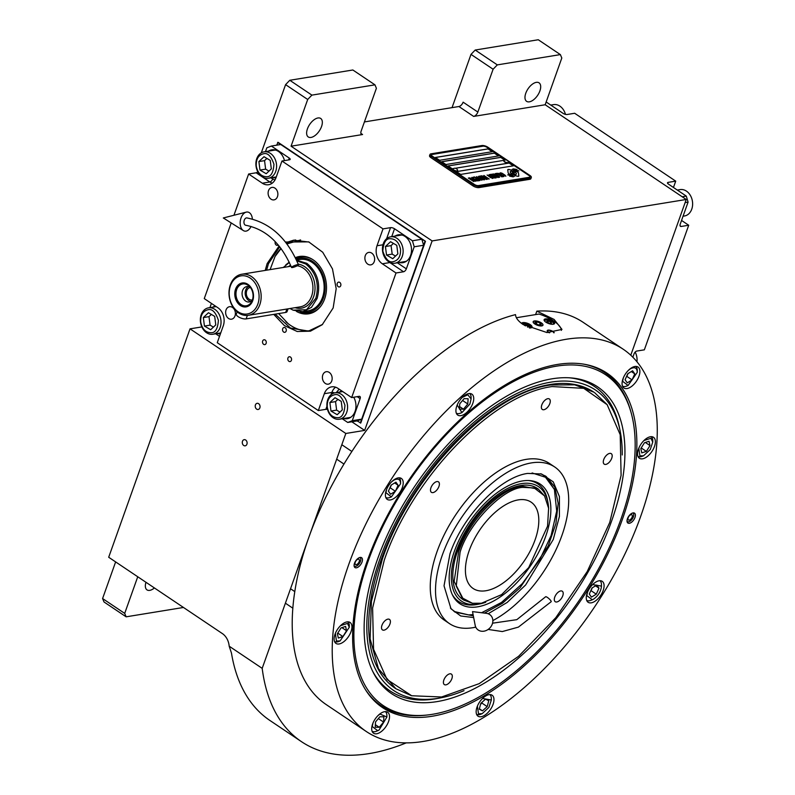 <?xml version="1.0" encoding="UTF-8"?>
<svg xmlns="http://www.w3.org/2000/svg" width="795" height="795" viewBox="0 0 795 795"><rect width="100%" height="100%" fill="white"/><g stroke="black" fill="none" stroke-linecap="round" stroke-linejoin="round"><path stroke-width="1.19" d="M452.037 107.643L470.998 54.388L475.201 50.035L497.312 64.882L560.366 54.597L561.807 58.025L545.171 104.751L473.641 116.418A4.462 2.325 -56.1 0 0 477.855 112.065L463.117 102.167A4.462 2.325 123.9 0 1 458.904 106.52L364.408 121.933M261.287 152.859L285.584 84.638L289.797 80.275L311.898 95.122L374.962 84.836L376.393 88.275L361.149 131.095A4.462 2.325 -56.1 0 0 361.486 134.335A4.462 2.325 -56.1 0 0 362.58 134.534L291.059 146.201L432.122 240.925L364.647 430.403L345.825 433.474L262.191 668.356A274.871 143.249 123.9 0 0 301.504 741.685A274.871 143.249 123.9 0 0 406.136 742.918M545.171 104.751L686.234 199.475L432.122 240.925M477.855 112.065L493.099 69.235L470.998 54.388M289.797 80.275L352.851 69.99L374.962 84.836M307.427 128.86A11.14 5.803 123.9 0 0 308.271 136.959A11.14 5.803 123.9 0 0 321.538 126.554A11.14 5.803 123.9 0 0 320.693 118.455A11.14 5.803 123.9 0 0 307.427 128.86M311.898 95.122L307.695 99.474L291.059 146.201M285.584 84.638L307.695 99.474M351.837 421.797L364.647 430.403M630.773 355.216L686.234 199.475M525.773 93.244A11.14 5.803 123.9 0 0 526.618 101.343A11.14 5.803 123.9 0 0 539.894 90.938A11.14 5.803 123.9 0 0 539.05 82.839A11.14 5.803 123.9 0 0 525.773 93.244M497.312 64.882L493.099 69.235M475.201 50.035L538.265 39.75L560.366 54.597M201.831 326.924L190.025 328.842L108.696 557.255L222.391 633.605A14.857 11.398 80.7 0 1 229.189 646.206L262.191 668.356M190.025 328.842L345.825 433.474M246.907 444.226A3.12 2.395 -99.3 0 0 246.569 440.996A3.12 2.395 -99.3 0 0 244.194 439.665A3.12 2.395 -99.3 0 0 242.485 441.255A3.12 2.395 -99.3 0 0 242.823 444.494A3.12 2.395 -99.3 0 0 245.198 445.826A3.12 2.395 -99.3 0 0 246.907 444.226M259.846 407.895A3.12 2.395 -99.3 0 0 259.508 404.655A3.12 2.395 -99.3 0 0 257.133 403.323A3.12 2.395 -99.3 0 0 255.424 404.923A3.12 2.395 -99.3 0 0 255.761 408.153A3.12 2.395 -99.3 0 0 258.137 409.485A3.12 2.395 -99.3 0 0 259.846 407.895M229.189 646.206L231.474 653.132A274.871 143.249 123.9 0 0 269.922 720.479L301.504 741.685M124.696 613.392L126.137 616.821L104.026 601.984L102.585 598.546L124.696 613.392L137.744 576.753M102.585 598.546L115.633 561.916M145.972 582.288A11.14 5.803 123.9 0 0 146.995 589.88A11.14 5.803 123.9 0 0 154.409 587.952M183.476 607.469L126.137 616.821M508.74 173.608A1.858 0.696 19.6 0 0 510.012 174.175L510.241 174.234A8.616 3.23 19.6 0 0 511.751 173.509A3.26 1.222 19.6 0 1 511.235 173.201A3.26 1.222 19.6 0 1 510.231 171.77A3.26 1.222 19.6 0 1 511.503 171.273A12.939 4.849 19.6 0 1 511.274 170.08L509.416 169.564A1.858 0.696 19.6 0 0 507.767 169.703A1.858 0.696 19.6 0 0 507.757 169.832L508.154 172.922A1.858 0.696 19.6 0 0 508.74 173.608M511.702 173.568A3.26 1.222 -160.4 0 1 511.215 173.27A3.26 1.222 -160.4 0 1 510.211 171.839A3.26 1.222 -160.4 0 1 510.221 171.799M531.328 177.434A4.462 1.669 -160.4 0 0 529.947 175.486L487.842 147.204A4.462 1.669 -160.4 0 0 481.859 145.545L431.039 153.833A4.462 1.669 -160.4 0 0 429.996 154.459A4.462 1.669 -160.4 0 0 431.377 156.416L430.93 157.648L473.045 185.931A4.462 1.669 -160.4 0 0 479.027 187.59L529.848 179.292A4.462 1.669 -160.4 0 0 530.891 178.666L531.328 177.434A4.462 1.669 -160.4 0 1 530.285 178.06L529.848 179.292M430.93 157.648A4.462 1.669 -160.4 0 1 429.558 155.691L429.996 154.459M505.779 159.954L486.928 147.294A2.971 1.113 19.6 0 0 482.933 146.191L432.112 154.478A2.971 1.113 19.6 0 0 431.417 154.896A2.971 1.113 19.6 0 0 432.341 156.198L474.446 184.48A2.971 1.113 19.6 0 0 478.431 185.583L478.411 185.642A2.971 1.113 -160.4 0 1 474.426 184.539L432.311 156.267A2.971 1.113 -160.4 0 1 431.397 154.955A2.971 1.113 -160.4 0 1 431.407 154.926M529.937 176.907A2.971 1.113 -160.4 0 1 529.927 176.937L529.947 176.878A2.971 1.113 19.6 0 1 529.251 177.295L478.431 185.583M529.947 176.878A2.971 1.113 19.6 0 0 529.033 175.576L508.323 161.663M492.304 151.686L488.09 148.864L435.382 157.46L439.595 160.282L492.304 151.686M498.614 155.929L494.401 153.107L441.702 161.703L445.906 164.525L498.614 155.929M504.825 160.103L500.721 157.34L448.012 165.946L452.226 168.769L453.657 168.54M455.287 168.272L504.477 160.242M513.351 165.827L509.138 163.005L456.439 171.601L460.653 174.423L513.351 165.827M512.477 173.459A7.662 2.872 -160.4 0 1 512.457 173.489L512.487 173.419A7.662 2.872 19.6 0 1 510.589 174.512A88.026 32.973 19.6 0 1 507.727 174.86L511.195 175.596A13.634 5.108 19.6 0 0 512.815 174.999A7.115 2.663 19.6 0 0 513.381 174.353A7.115 2.663 19.6 0 0 513.341 173.509L513.322 173.568A266.087 99.673 -160.4 0 1 512.884 172.306A11.21 4.204 -160.4 0 1 512.855 171.044A11.21 4.204 -160.4 0 1 512.864 171.005L512.874 170.975A11.21 4.204 19.6 0 0 512.904 172.237A266.087 99.673 19.6 0 0 513.341 173.509M512.487 173.419A7.662 2.872 19.6 0 0 512.546 173.151A11.299 4.233 19.6 0 0 512.069 171.521A8.109 3.041 19.6 0 1 511.781 170.05A8.109 3.041 19.6 0 1 511.891 169.822L511.861 169.892A8.109 3.041 19.6 0 0 511.761 170.08M512.874 170.975A11.21 4.204 19.6 0 1 512.914 170.875A7.364 2.763 19.6 0 1 514.763 169.892A52.858 19.796 19.6 0 1 517.038 169.633L513.57 168.898A8.556 3.21 19.6 0 0 511.891 169.822M514.047 172.445L514.067 172.386A6.966 2.614 19.6 0 1 514.554 171.799A11.726 4.392 19.6 0 1 516.521 171.124A29.842 11.18 19.6 0 1 518.877 170.865L515.518 170.18A8.815 3.299 19.6 0 0 513.282 171.352A8.447 3.16 19.6 0 0 513.242 171.452A8.447 3.16 19.6 0 0 513.471 172.853A11.309 4.233 19.6 0 1 513.828 174.443A8.536 3.2 19.6 0 1 513.779 174.642A8.536 3.2 -160.4 0 1 513.749 174.701L513.779 174.642A8.536 3.2 19.6 0 1 512.278 175.735A18.543 6.946 19.6 0 1 509.625 176.132L513.023 176.838A8.059 3.021 19.6 0 0 514.763 175.725A8.059 3.021 19.6 0 0 514.802 175.596A9.798 3.667 19.6 0 0 514.524 174.185L514.504 174.254A21.475 8.039 -160.4 0 1 514.057 173.211A6.966 2.614 -160.4 0 1 514.047 172.445A6.966 2.614 -160.4 0 1 514.057 172.416M514.067 172.386A6.966 2.614 19.6 0 0 514.087 173.141A21.475 8.039 19.6 0 0 514.524 174.185M515.329 175.645L517.187 176.162A1.858 0.696 19.6 0 0 518.837 176.023A1.858 0.696 19.6 0 0 518.847 175.894L518.449 172.803A1.858 0.696 19.6 0 0 516.591 171.551L516.362 171.491A8.606 3.23 19.6 0 0 514.852 172.217A3.26 1.222 19.6 0 1 516.382 173.956A3.26 1.222 19.6 0 1 515.1 174.453A12.958 4.849 19.6 0 1 515.329 175.645M500.333 173.439L502.291 173.588L505.113 175.556L503.424 175.556L505.918 176.172L501.913 173.181L500.135 172.813L500.333 173.439M503.324 176.689L503.483 176.013L500.93 174.185L497.948 173.27L503.324 176.689M501.973 176.907L496.974 173.33L495.355 173.598L497.382 173.827L501.973 176.907M499.171 177.364L499.34 176.689L496.786 174.86L493.794 173.946L499.171 177.364M491.568 174.214L495.076 177.096L490.664 174.363L495.931 177.891L492.304 174.562L498.087 177.543L492.83 174.006L496.696 176.838L491.568 174.214M491.39 176.391L493.625 177.901L495.563 177.951L490.306 174.423L489.104 174.711L491.39 176.391M492.453 178.458L492.622 177.782L490.068 175.953L487.077 175.039L492.453 178.458M483.946 175.457L486.133 177.156L484.96 177.345L488.269 178.587L486.908 178.805L489.203 178.994L483.748 175.546M481.959 175.784L487.226 179.312L481.76 175.874M486.321 179.461L481.333 175.884L479.703 176.152L481.73 176.381L486.321 179.461M479.345 176.212L484.612 179.74L479.147 176.301M480.627 178.994L483.976 179.849L478.709 176.311L480.796 177.931L479.872 178.179L480.627 178.994M478.6 179.322L481.949 180.177L476.682 176.639L478.769 178.269L477.835 178.507L478.6 179.322M473.035 177.235L475.052 177.464L476.851 178.676L475.678 178.865L476.344 179.312L477.517 179.123L478.978 180.097L477.626 180.326L478.292 180.773L479.922 180.505L474.655 176.977L473.035 177.235M475.658 180.733L477.934 180.833L471.673 177.454L476.384 180.614L475.658 180.733M473.582 181.071L475.857 181.171L469.607 177.792L474.307 180.952L473.582 181.071M468.523 177.971L473.78 181.508L468.325 178.07M503.076 176.073L501.079 175.556L499.091 173.548L502.748 175.665L502.987 176.242L501.546 175.914L498.664 173.708M498.932 176.748L496.935 176.242L494.947 174.224L498.843 176.579L497.402 176.599L494.51 174.383M493.059 176.49L494.619 177.543L492.821 177.285L492.194 176.639L493.059 176.49M490.962 175.993L489.819 175.148L490.704 174.92L492.383 176.043L490.942 176.063L489.849 175.059M492.214 177.851L490.207 177.335L488.219 175.317L492.125 177.673L490.684 177.692L487.792 175.486M480.587 178.627L481.462 178.388L483.141 179.511L480.607 178.527M478.56 178.955L479.435 178.716L481.114 179.849L478.58 178.855M435.461 157.509L488.06 148.923L492.204 151.706M441.772 161.753L494.381 153.167L498.515 155.949M448.092 165.986L500.701 157.41L504.746 160.133M456.509 171.65L509.118 163.064L513.252 165.847M529.927 176.937A2.971 1.113 -160.4 0 1 529.231 177.355L478.411 185.642M431.377 156.416L473.482 184.698L473.045 185.931M530.285 178.06L479.465 186.358A4.462 1.669 -160.4 0 1 473.482 184.698M512.457 173.489A7.662 2.872 -160.4 0 1 510.559 174.582A88.026 32.973 -160.4 0 1 507.856 174.91M513.57 168.898L513.55 168.957A8.556 3.21 19.6 0 0 511.861 169.892M514.663 169.315L513.55 168.957M515.856 169.186L514.643 169.375M516.879 169.653L515.836 169.255M513.371 174.393A7.115 2.663 19.6 0 0 513.322 173.568M514.753 175.765A8.059 3.021 19.6 0 0 514.782 175.655A9.798 3.667 19.6 0 0 514.504 174.254M518.708 170.875L515.498 170.249A8.815 3.299 19.6 0 0 513.262 171.422A8.447 3.16 19.6 0 0 513.232 171.482M513.749 174.701A8.536 3.2 -160.4 0 1 512.258 175.794A18.543 6.946 -160.4 0 1 509.764 176.182M518.827 176.063A1.858 0.696 19.6 0 0 518.827 175.963L518.429 172.863A1.858 0.696 19.6 0 0 516.571 171.621L516.333 171.551A8.606 3.23 19.6 0 0 514.872 172.227M516.382 173.956L516.353 174.026A3.26 1.222 -160.4 0 1 516.353 174.026A3.26 1.222 -160.4 0 1 515.13 174.522M511.453 171.273A12.939 4.849 -160.4 0 1 511.245 170.14L509.386 169.623A1.858 0.696 19.6 0 0 507.757 169.733M501.913 173.181L501.257 172.972M502.45 173.469L501.884 173.25M503.056 173.837L502.42 173.529M504.736 174.96L503.026 173.896M505.252 175.347L504.706 175.029M503.762 176.55L500.303 173.876L497.958 173.3M502.142 176.878L496.954 173.399L495.424 173.648M499.618 177.225L496.159 174.552L493.804 173.976M495.076 177.096L490.734 174.413M496.249 177.842L492.304 174.562M497.998 177.563L492.632 174.105M496.696 176.838L491.628 174.264M495.474 177.971L490.276 174.483L489.124 174.731M494.619 177.543L493.496 177.702L492.194 176.639M492.383 176.043L490.942 176.063M492.9 178.319L489.432 175.655L487.087 175.069M486.133 177.156L485.039 177.394M488.269 178.587L486.987 178.855M489.114 179.004L483.916 175.526M487.126 179.332L481.939 175.844M486.49 179.431L481.303 175.953L479.783 176.202M484.513 179.759L479.325 176.271M483.877 179.859L478.51 176.401M480.796 177.931L479.882 178.209M483.141 179.511L480.558 178.686M481.85 180.197L476.483 176.738M478.769 178.269L477.855 178.537M481.114 179.849L478.53 179.014M476.851 178.676L475.748 178.915M478.978 180.097L477.696 180.366M479.822 180.525L474.635 177.037L473.104 177.285M477.835 180.843L471.753 177.504M476.384 180.614L475.728 180.783M475.758 181.18L469.676 177.842M474.307 180.952L473.661 181.121M473.691 181.528L468.493 178.04M503.941 160.809A2.375 0.894 19.6 0 0 503.861 160.938A2.375 0.894 19.6 0 0 504.547 161.951A2.375 0.894 -160.4 0 0 506.852 162.846A2.375 0.894 -160.4 0 0 508.333 162.538L508.442 162.25A2.375 0.894 -160.4 0 1 506.952 162.558A2.375 0.894 -160.4 0 1 504.646 161.663A2.375 0.894 19.6 0 1 503.96 160.65A2.375 0.894 19.6 0 1 504.109 160.461A2.822 2.822 0 0 1 508.442 162.001A2.375 0.894 -160.4 0 1 508.442 162.25M453.12 169.096A2.375 0.894 19.6 0 0 453.031 169.236A2.375 0.894 19.6 0 0 453.716 170.239A2.375 0.894 -160.4 0 0 456.022 171.144A2.375 0.894 -160.4 0 0 457.513 170.826L457.612 170.537A2.375 0.894 -160.4 0 1 456.131 170.845A2.375 0.894 -160.4 0 1 453.826 169.951A2.375 0.894 19.6 0 1 453.14 168.938A2.375 0.894 19.6 0 1 453.289 168.749A2.822 2.822 0 0 1 457.622 170.289A2.375 0.894 -160.4 0 1 457.612 170.537M367.171 561.171A201.393 104.96 -56.1 0 1 557.375 364.458A201.393 104.96 -56.1 0 1 584.842 364.349A201.393 104.96 -56.1 0 1 622.306 519.552A201.393 104.96 -56.1 0 1 493.278 690.07A201.393 104.96 -56.1 0 1 365.909 690.368A201.393 104.96 -56.1 0 1 367.171 561.171M623.131 349.174L583.123 322.313A230.292 120.015 123.9 0 0 536.834 311.143L554.115 319.441L561.966 329.408L547.01 332.568L523.06 324.499C518.191 321.13 515.677 317.841 515.518 314.621A230.292 120.015 123.9 0 0 308.858 537.291A230.292 120.015 123.9 0 0 326.347 704.678L366.356 731.549A230.292 120.015 123.9 0 0 640.621 516.561A230.292 120.015 123.9 0 0 623.131 349.174A230.292 120.015 123.9 0 0 348.866 564.152A230.292 120.015 123.9 0 0 366.356 731.549M536.834 311.143L535.601 314.601M427.213 715.013A200.579 104.533 -56.1 0 1 381.342 705.821A200.579 104.533 -56.1 0 1 365.382 689.523M354.51 563.238A5.943 3.101 -56.1 0 1 361.586 557.683A5.943 3.101 -56.1 0 1 362.033 562.005A5.943 3.101 -56.1 0 1 354.958 567.551A5.943 3.101 -56.1 0 1 354.51 563.238M627.444 518.718A5.943 3.101 -56.1 0 1 634.519 513.163A5.943 3.101 -56.1 0 1 634.976 517.485A5.943 3.101 -56.1 0 1 627.891 523.031A5.943 3.101 -56.1 0 1 627.444 518.718M335.023 634.241A12.631 6.579 123.9 0 0 335.977 643.423A12.631 6.579 123.9 0 0 351.022 631.637A12.631 6.579 123.9 0 0 350.058 622.455A12.631 6.579 123.9 0 0 335.023 634.241M372.607 724.036A12.631 6.579 123.9 0 0 373.571 733.219A12.631 6.579 123.9 0 0 388.606 721.423A12.631 6.579 123.9 0 0 387.652 712.25A12.631 6.579 123.9 0 0 372.607 724.036M477.06 707.003A12.631 6.579 123.9 0 0 478.014 716.176A12.631 6.579 123.9 0 0 493.059 704.39A12.631 6.579 123.9 0 0 492.095 695.208A12.631 6.579 123.9 0 0 477.06 707.003M587.177 593.11A12.631 6.579 123.9 0 0 588.141 602.292A12.631 6.579 123.9 0 0 603.176 590.506A12.631 6.579 123.9 0 0 602.222 581.324A12.631 6.579 123.9 0 0 587.177 593.11M638.465 449.086A12.631 6.579 123.9 0 0 639.419 458.268A12.631 6.579 123.9 0 0 654.464 446.482A12.631 6.579 123.9 0 0 653.5 437.3A12.631 6.579 123.9 0 0 638.465 449.086M622.982 378.827A12.631 6.579 123.9 0 0 623.936 388A12.631 6.579 123.9 0 0 638.981 376.214A12.631 6.579 123.9 0 0 638.017 367.032A12.631 6.579 123.9 0 0 622.982 378.827M456.827 405.927A12.631 6.579 123.9 0 0 457.781 415.109A12.631 6.579 123.9 0 0 472.826 403.313A12.631 6.579 123.9 0 0 471.862 394.141A12.631 6.579 123.9 0 0 456.827 405.927M386.3 490.217A12.631 6.579 123.9 0 0 387.264 499.399A12.631 6.579 123.9 0 0 402.3 487.613A12.631 6.579 123.9 0 0 401.346 478.431A12.631 6.579 123.9 0 0 386.3 490.217M583.868 364.18A200.579 104.533 -56.1 0 1 604.985 372.785A200.579 104.533 -56.1 0 1 630.852 411.77M516.392 317.732L539 314.045A24.516 9.182 -160.4 0 1 553.598 320.892A24.516 9.182 -160.4 0 1 561.369 330.382M541.276 322.899A5.048 1.888 19.6 0 0 536.406 321.051A5.048 1.888 19.6 0 0 533.316 321.727A5.048 1.888 19.6 0 0 534.876 323.943A5.048 1.888 19.6 0 0 539.735 325.791A5.048 1.888 19.6 0 0 542.836 325.115A5.048 1.888 19.6 0 0 541.276 322.899M549.136 332.747A3.717 1.391 -160.4 0 1 548.351 332.29A3.717 1.391 -160.4 0 1 547.208 330.66A3.717 1.391 -160.4 0 1 549.484 330.163A3.717 1.391 -160.4 0 1 553.062 331.525A3.717 1.391 -160.4 0 1 554.194 332.737M552.893 321.001A5.575 2.087 19.6 0 0 547.526 318.964A5.575 2.087 19.6 0 0 544.118 319.709A5.575 2.087 19.6 0 0 545.837 322.154A5.575 2.087 19.6 0 0 551.203 324.191A5.575 2.087 19.6 0 0 554.612 323.446A5.575 2.087 19.6 0 0 552.893 321.001M529.43 327.967A5.575 2.087 19.6 0 0 532.024 327.133A5.575 2.087 19.6 0 0 530.305 324.688A5.575 2.087 19.6 0 0 524.938 322.651A5.575 2.087 19.6 0 0 521.53 323.396A5.575 2.087 19.6 0 0 521.53 323.406M552.932 324.281A4.601 1.729 19.6 0 0 553.34 322.989A4.601 1.729 19.6 0 0 552.058 321.756A4.601 1.729 19.6 0 0 545.877 320.037A4.601 1.729 19.6 0 0 545.4 320.156A4.601 1.729 19.6 0 0 544.903 321.418M545.4 320.156L544.734 320.415A5.197 1.948 19.6 0 0 544.287 320.673M551.531 323.158L550.766 321.965L548.371 321.041L546.741 321.299L547.507 322.492L549.902 323.426L551.531 323.158M548.371 321.041L547.815 322.611M550.766 321.965L550.269 323.366M553.877 324.082A5.197 1.948 19.6 0 0 553.698 323.605L553.34 322.989M530.344 327.957A4.601 1.729 19.6 0 0 530.752 326.666A4.601 1.729 19.6 0 0 529.47 325.433A4.601 1.729 19.6 0 0 523.289 323.724A4.601 1.729 19.6 0 0 522.812 323.843A4.601 1.729 19.6 0 0 522.424 324.062M527.522 327.073L528.943 326.844L528.178 325.652L525.783 324.718L524.392 325.354M525.783 324.718L525.356 325.92M528.178 325.652L527.681 327.043M531.298 327.769A5.197 1.948 19.6 0 0 531.11 327.292L530.752 326.666M553.708 332.678L553.727 332.767A3.17 1.192 -160.4 0 0 553.708 332.678A3.17 1.192 -160.4 0 0 552.714 331.575A3.17 1.192 19.6 0 0 547.894 330.611A3.17 1.192 19.6 0 0 548.699 332.231A3.17 1.192 -160.4 0 0 549.683 332.777M556.52 366.147A199.297 103.867 123.9 0 0 368.284 560.813A199.297 103.867 123.9 0 0 420.953 715.46A199.297 103.867 123.9 0 0 620.776 519.632A199.297 103.867 123.9 0 0 628.905 405.808A199.297 103.867 123.9 0 0 556.52 366.147M381.232 705.741A200.579 104.533 123.9 0 0 418.905 715.53L420.953 715.46M611.584 521.122A184.788 96.304 123.9 0 0 570.522 377.873A184.788 96.304 123.9 0 0 377.476 559.312A184.788 96.304 -56.1 0 0 373.014 671.984A184.788 96.304 -56.1 0 0 488.975 680.321A184.788 96.304 -56.1 0 0 611.584 521.122M464.012 690.656A180.972 94.307 -56.1 0 1 441.255 697.742L438.353 698.318A183.327 95.539 -56.1 0 1 372.388 670.712M441.255 697.742A180.972 94.307 -56.1 0 1 379.901 558.915A180.972 94.307 123.9 0 1 512.159 395.92A180.972 94.307 123.9 0 1 620.189 431.307L619.613 428.396A183.327 95.539 -56.1 0 0 569.101 377.784M622.227 454.969A180.972 94.307 123.9 0 0 620.189 431.307M395.87 688.728L395.135 688.231A178.289 92.916 -56.1 0 1 381.59 558.646A178.289 92.916 123.9 0 1 593.925 392.203L574.735 384.84L550.716 384.979C491.131 392.68 410.409 476.175 382.325 559.133L371.424 601.328L370.102 638.822L378.46 668.734L395.87 688.728L411.283 695.635M628.905 405.808L628.189 403.88A200.579 104.533 123.9 0 0 604.876 372.716M534.389 320.951A5.197 1.948 19.6 0 0 533.852 321.081A5.197 1.948 19.6 0 0 534.777 323.963A5.197 1.948 19.6 0 0 540.709 325.95A5.197 1.948 19.6 0 0 542.816 324.281A5.197 1.948 19.6 0 0 541.365 322.889A5.197 1.948 19.6 0 0 534.389 320.951M540.242 323.068L537.052 321.836L534.886 322.184L535.9 323.774L539.09 325.016L541.266 324.658L540.242 323.068L539.586 324.936M537.052 321.836L536.307 323.933M384.283 560.137L372.607 608.046L373.561 649.247L387.046 679.486L411.691 695.754L441.583 696.986L479.216 683.64L518.598 656.292L555.814 617.665L587.237 571.535L609.735 522.484L621.104 475.331L620.209 434.726L607.151 404.695L583.759 388.338L552.118 386.569C492.731 394.241 412.267 477.447 384.283 560.137M473.671 617.566L460.712 615.976L451.013 608.811L444.027 585.816L449.97 553.817C462.928 515.508 500.194 476.97 527.711 473.413L541.554 473.979L553.24 481.84L559.412 496.537L559.412 516.492L553.24 539.547L525.634 584.971L507.17 602.441L488.16 613.76M473.343 615.877L454.969 612.09L450.417 608.026M540.6 473.721L546.086 476.414L554.781 487.067L558.169 503.324L555.914 523.587L548.232 545.867L520.069 587.793L502.351 603.335L484.453 613.094M554.711 466.983L549.444 463.455A94.347 49.171 -56.1 0 0 526.191 459.371A94.347 49.171 123.9 0 0 445.23 532.71A94.347 49.171 123.9 0 0 444.246 620.1L449.513 623.638A94.347 49.171 123.9 0 1 450.487 536.247A94.347 49.171 123.9 0 1 531.457 462.899A94.347 49.171 -56.1 0 1 554.711 466.983A94.347 49.171 -56.1 0 1 559.72 541.246A94.347 49.171 -56.1 0 1 492.85 620.577M475.758 627.136A94.347 49.171 -56.1 0 1 472.767 627.722A94.347 49.171 123.9 0 1 449.513 623.638M607.032 404.546L594.66 392.7M432.977 492.602A6.31 3.289 123.9 0 0 438.393 487.693A6.31 3.289 123.9 0 0 438.462 481.84A6.31 3.289 123.9 0 0 436.902 481.571A6.31 3.289 123.9 0 0 431.486 486.48A6.31 3.289 123.9 0 0 431.417 492.324A6.31 3.289 123.9 0 0 432.977 492.602M383.995 630.167A6.31 3.289 123.9 0 0 389.411 625.258A6.31 3.289 123.9 0 0 389.48 619.404A6.31 3.289 123.9 0 0 387.92 619.136A6.31 3.289 123.9 0 0 382.504 624.045A6.31 3.289 123.9 0 0 382.435 629.888A6.31 3.289 123.9 0 0 383.995 630.167M445.896 684.853A6.31 3.289 123.9 0 0 451.322 679.944A6.31 3.289 123.9 0 0 451.381 674.1A6.31 3.289 123.9 0 0 449.831 673.822A6.31 3.289 123.9 0 0 444.405 678.731A6.31 3.289 123.9 0 0 444.345 684.584A6.31 3.289 123.9 0 0 445.896 684.853M556.788 601.974A6.31 3.289 123.9 0 0 562.204 597.075A6.31 3.289 123.9 0 0 562.274 591.222A6.31 3.289 123.9 0 0 560.714 590.943A6.31 3.289 123.9 0 0 555.298 595.853A6.31 3.289 123.9 0 0 555.228 601.706A6.31 3.289 123.9 0 0 556.788 601.974M605.77 464.419A6.31 3.289 123.9 0 0 611.186 459.51A6.31 3.289 123.9 0 0 611.256 453.657A6.31 3.289 123.9 0 0 609.695 453.389A6.31 3.289 123.9 0 0 604.28 458.298A6.31 3.289 123.9 0 0 604.21 464.141A6.31 3.289 123.9 0 0 605.77 464.419M543.869 409.723A6.31 3.289 123.9 0 0 549.285 404.814A6.31 3.289 123.9 0 0 549.355 398.971A6.31 3.289 123.9 0 0 547.795 398.692A6.31 3.289 123.9 0 0 542.379 403.602A6.31 3.289 123.9 0 0 542.309 409.455A6.31 3.289 123.9 0 0 543.869 409.723M386.648 489.313L385.923 492.681L391.408 496.895L400.571 483.738C400.392 479.206 398.106 478.043 393.714 480.23L391.776 481.681M385.823 497.521A11.885 6.191 123.9 0 0 390.087 497.422L391.408 496.895M400.571 483.738L400.581 481.8A11.885 6.191 123.9 0 0 399.06 477.805M395.403 491.29L398.086 485.258L395.93 482.177L391.1 485.119L388.417 491.161L390.564 494.242L395.403 491.29L390.136 487.762L391.388 484.95M398.086 485.258L394.658 482.953M335.371 633.337L336.454 641.038L340.121 640.919L349.303 627.235L347.475 623.429L340.489 625.705M334.536 641.545A11.885 6.191 123.9 0 0 334.616 641.585A11.885 6.191 123.9 0 0 338.809 641.446L340.121 640.919M349.303 627.235L349.303 625.814A11.885 6.191 123.9 0 0 347.773 621.829M346.55 630.743L345.596 626.42L341.015 627.911L337.378 633.714L338.332 638.037L342.923 636.556L346.55 630.743L341.9 627.623M342.923 636.556L337.766 633.098M372.964 723.132L372.229 726.501L377.714 730.704L379.096 730.009L386.897 717.03L380.02 714.049L378.082 715.5M372.13 731.34A11.885 6.191 123.9 0 0 376.403 731.241L377.714 730.704M386.897 717.03L386.897 715.609A11.885 6.191 123.9 0 0 385.366 711.624M383.896 716.832L379.861 716.762L375.528 721.949L375.22 727.216L379.255 727.286L383.588 722.099L383.896 716.832M383.588 722.099L378.341 718.581M379.255 727.286L375.369 724.682M477.407 706.089L478.501 713.791L482.158 713.672L488.855 707.471L491.35 699.997L482.535 698.457M476.573 714.298A11.885 6.191 123.9 0 0 476.662 714.347A11.885 6.191 123.9 0 0 480.846 714.208L482.158 713.672M491.35 699.997L491.34 698.576A11.885 6.191 123.9 0 0 489.819 694.591M485.556 699.133L480.806 703.346L479.256 709.2L482.456 710.839L487.206 706.626L488.756 700.773L485.556 699.133M487.206 706.626L481.939 703.088L482.197 702.114M480.548 704.33L481.939 703.088M482.456 710.839L479.375 708.762M587.525 592.205L586.799 595.574L592.285 599.778L593.656 599.082C598.108 595.872 600.702 591.728 601.447 586.631L601.467 586.104L592.653 584.573M601.467 586.104L601.457 584.683A11.885 6.191 123.9 0 0 599.937 580.698M586.7 600.414A11.885 6.191 123.9 0 0 590.963 600.314L592.285 599.778M591.977 588.012L589.294 594.054L591.44 597.134L596.28 594.183L598.963 588.151L596.806 585.06L591.977 588.012M598.963 588.151L595.525 585.845M596.28 594.183L591.013 590.645L592.265 587.843M638.812 448.181L639.905 455.883L643.562 455.764L650.26 449.553L652.745 442.08L650.916 438.274L643.93 440.549M652.745 442.08L652.745 440.668A11.885 6.191 123.9 0 0 651.224 436.674M637.978 456.39A11.885 6.191 123.9 0 0 638.067 456.429A11.885 6.191 123.9 0 0 642.251 456.29L643.562 455.764M640.82 448.569L641.774 452.882L646.365 451.401L650.002 445.588L649.048 441.265L644.457 442.755L640.82 448.569M650.002 445.588L645.351 442.467M646.365 451.401L641.217 447.943M457.175 405.023L461.925 412.595L469.885 404.029L471.107 398.921L467.838 394.767L462.293 397.391M456.34 413.231A11.885 6.191 123.9 0 0 460.613 413.132L461.925 412.595M471.107 398.921L471.107 397.5A11.885 6.191 123.9 0 0 469.577 393.515M463.465 409.177L467.808 403.989L468.106 398.722L464.081 398.653L459.739 403.84L459.43 409.107L463.465 409.177L459.58 406.573M467.808 403.989L462.561 400.471M623.33 377.913L622.604 381.282L628.08 385.496L637.252 372.338C637.063 367.817 634.778 366.644 630.385 368.83L628.447 370.291M622.495 386.122A11.885 6.191 123.9 0 0 626.768 386.032L628.08 385.496M637.252 372.338L637.262 370.4A11.885 6.191 123.9 0 0 635.732 366.416M632.075 379.901L634.758 373.859L632.601 370.778L627.772 373.729L625.089 379.762L627.245 382.852L632.075 379.901L626.808 376.363L628.06 373.551M634.758 373.859L631.329 371.563M632.651 513.004A5.088 2.653 -56.1 0 1 633.585 513.968A5.088 2.653 -56.1 0 1 633.377 516.869A5.088 2.653 123.9 0 1 628.279 521.868L627.136 521.908M627.036 521.361A5.088 2.653 123.9 0 0 628.279 521.868M632.134 517.068A3.12 1.63 123.9 0 0 631.896 514.802A3.12 1.63 123.9 0 0 628.179 517.714A3.12 1.63 123.9 0 0 628.418 519.98A3.12 1.63 123.9 0 0 632.134 517.068M359.708 557.524A5.088 2.653 123.9 0 1 360.652 558.488A5.088 2.653 123.9 0 1 360.443 561.389A5.088 2.653 -56.1 0 1 355.345 566.388A5.088 2.653 -56.1 0 1 354.103 565.881M355.246 562.234A3.12 1.63 123.9 0 0 355.484 564.5A3.12 1.63 123.9 0 0 359.201 561.588A3.12 1.63 123.9 0 0 358.962 559.322A3.12 1.63 123.9 0 0 355.246 562.234M460.096 552.157L456.241 586.084L462.173 597.88L472.439 603.276L481.482 603.236L501.615 594.62L528.695 567.63L547.566 526.171L548.6 508.234L544.535 495.911L534.151 487.921L522.732 487.385C502.877 488.18 468.424 523.806 460.096 552.157M544.535 495.911L538.334 489.094L521.848 486.202C499.508 489.094 469.229 520.397 458.705 551.511L454.124 581.393L463.783 600.106L472.439 603.276M518.28 499.886A52.003 27.1 123.9 0 0 473.661 540.312A52.003 27.1 123.9 0 0 473.114 588.479A52.003 27.1 123.9 0 0 485.934 590.735A52.003 27.1 123.9 0 0 530.563 550.309A52.003 27.1 123.9 0 0 531.1 502.142A52.003 27.1 123.9 0 0 518.28 499.886M481.611 612.736L501.506 602.441L522.275 583.659L539.735 559.69L551.114 535.562L556.699 511.086L554.403 489.472L545.509 477.268L532.094 472.946M554.403 489.472L545.181 475.827M454.094 611.464L468.573 614.903L473.104 614.624M477.596 606.833A72.057 37.554 123.9 0 0 543.641 541.683A72.057 37.554 123.9 0 0 529.639 480.587A72.057 37.554 123.9 0 0 522.414 480.955A72.057 37.554 -56.1 0 0 465.612 527.979A72.057 37.554 -56.1 0 0 452.623 595.276A72.057 37.554 -56.1 0 0 477.596 606.833M528.496 480.528A70.894 36.948 -56.1 0 1 547.457 500.045L547.914 502.37A68.996 35.964 123.9 0 0 521.46 483.628A68.996 35.964 -56.1 0 0 456.3 551.024A68.996 35.964 -56.1 0 0 478.54 604.16A68.996 35.964 123.9 0 0 479.693 603.962A68.996 35.964 123.9 0 0 485.715 602.282M479.693 603.962L477.368 604.419A70.894 36.948 -56.1 0 1 476.185 604.627A70.894 36.948 -56.1 0 1 452.136 594.243M548.639 508.581A68.996 35.964 123.9 0 0 547.914 502.37M538.334 489.094L537.281 488.388A66.859 34.841 123.9 0 0 520.795 485.497A66.859 34.841 -56.1 0 0 463.425 537.47A66.859 34.841 -56.1 0 0 462.73 599.4L463.783 600.106M265.47 151.616L266.822 147.82L271.363 146.051L280.774 144.511L421.837 239.245L423.616 245.258L361.685 419.154L357.144 420.933L347.733 422.463L352.274 420.694L360.135 398.633A2.971 1.55 -56.1 0 0 359.906 396.466A2.971 1.55 -56.1 0 0 359.171 396.337L351.648 397.57L337.964 388.377A13.376 10.256 -99.3 0 0 331.644 386.857A13.376 10.256 -99.3 0 0 324.33 393.694L331.853 392.472A13.376 10.256 80.7 0 1 335.57 387.195M209.92 307.615L211.42 303.402M327.5 409.465A2.971 1.113 19.6 0 0 325.851 409.336L318.318 410.568L217.264 342.705L223.266 325.831A13.376 10.256 -99.3 0 0 217.949 307.784L204.265 298.602L231.206 222.938M233.939 215.266L248.626 174.016L256.159 172.783A2.971 1.55 123.9 0 0 257.799 171.77M271.363 146.051L289.261 158.066A2.971 1.113 -160.4 0 1 290.175 159.368A2.971 1.113 -160.4 0 1 289.489 159.785L281.957 161.017L383.011 228.881L390.544 227.648A2.971 1.113 -160.4 0 1 394.529 228.761L412.426 240.776L421.837 239.245L425.474 241.292L278.091 142.325L276.63 145.187M423.616 245.258L414.205 246.788L412.426 240.776M414.205 246.788L406.344 268.849A2.971 1.55 -56.1 0 1 403.542 271.761L389.848 262.569A13.376 10.256 80.7 0 1 389.033 261.962M351.648 397.57L396.009 272.983L403.542 271.761M361.685 419.154L352.274 420.694M347.733 422.463L342.218 418.756M219.519 336.365L215.674 333.781M367.797 264.149A6.31 4.84 -99.3 0 0 370.778 264.864A6.31 4.84 -99.3 0 0 374.624 259.806A6.31 4.84 -99.3 0 0 371.722 253.118A6.31 4.84 -99.3 0 0 368.741 252.403A6.31 4.84 -99.3 0 0 364.905 257.471A6.31 4.84 -99.3 0 0 367.797 264.149M271.025 199.167A6.31 4.84 -99.3 0 0 274.007 199.883A6.31 4.84 -99.3 0 0 277.853 194.825A6.31 4.84 -99.3 0 0 274.961 188.137A6.31 4.84 -99.3 0 0 271.979 187.421A6.31 4.84 -99.3 0 0 268.134 192.479A6.31 4.84 -99.3 0 0 271.025 199.167M232.478 307.427A6.31 4.84 -99.3 0 0 229.497 306.711A6.31 4.84 -99.3 0 0 225.651 311.779A6.31 4.84 -99.3 0 0 228.553 318.467A6.31 4.84 -99.3 0 0 231.534 319.183A6.31 4.84 -99.3 0 0 235.37 314.114A6.31 4.84 -99.3 0 0 232.478 307.427M329.249 372.418A6.31 4.84 -99.3 0 0 326.268 371.702A6.31 4.84 -99.3 0 0 322.422 376.76A6.31 4.84 -99.3 0 0 325.314 383.448A6.31 4.84 -99.3 0 0 328.295 384.164A6.31 4.84 -99.3 0 0 332.141 379.096A6.31 4.84 -99.3 0 0 329.249 372.418M215.336 306.035A14.111 10.822 -99.3 0 0 212.931 307.128M217.234 333.522A14.111 10.822 -99.3 0 0 220.454 333.741M339.753 282.404A2.455 1.878 -99.3 0 0 338.6 282.126A2.455 1.878 -99.3 0 0 337.1 284.093A2.455 1.878 -99.3 0 0 338.233 286.687A2.455 1.878 -99.3 0 0 339.385 286.965A2.455 1.878 -99.3 0 0 340.876 284.998A2.455 1.878 -99.3 0 0 339.753 282.404M275.289 241.67A2.455 1.878 -99.3 0 0 276.233 245.059A2.455 1.878 -99.3 0 0 277.395 245.337A2.455 1.878 -99.3 0 0 278.21 244.91M285.186 327.779A2.455 1.878 -99.3 0 0 284.034 327.5A2.455 1.878 -99.3 0 0 282.543 329.458A2.455 1.878 -99.3 0 0 283.666 332.052A2.455 1.878 -99.3 0 0 284.819 332.33A2.455 1.878 -99.3 0 0 286.309 330.372A2.455 1.878 -99.3 0 0 285.186 327.779M285.435 242.018L308.718 241.879L322.71 252.244L332.469 268.889L336.186 288.694L333.155 307.963L322.233 324.708L310.428 331.177L297.231 331.505L284.431 325.642L273.758 314.393M265.232 270.409L267.12 263.622L279.095 245.983M290.423 357.025A2.455 1.878 -99.3 0 0 289.271 356.746A2.455 1.878 -99.3 0 0 287.78 358.704A2.455 1.878 -99.3 0 0 288.903 361.308A2.455 1.878 -99.3 0 0 290.056 361.586A2.455 1.878 -99.3 0 0 291.556 359.618A2.455 1.878 -99.3 0 0 290.423 357.025M265.162 340.051A2.455 1.878 -99.3 0 0 264.01 339.773A2.455 1.878 -99.3 0 0 262.509 341.741A2.455 1.878 -99.3 0 0 263.642 344.334A2.455 1.878 -99.3 0 0 264.795 344.613A2.455 1.878 -99.3 0 0 266.285 342.645A2.455 1.878 -99.3 0 0 265.162 340.051M318.318 410.568L324.33 393.694M396.009 272.983L382.325 263.791L389.848 262.569A2.971 1.55 -56.1 0 0 390.077 262.509M383.011 228.881L377.009 245.754A13.376 10.256 -99.3 0 0 382.325 263.791M281.957 161.017L275.945 177.881A13.376 10.256 -99.3 0 1 268.63 184.718A13.376 10.256 -99.3 0 1 262.31 183.208L269.843 181.976L256.159 172.783M248.626 174.016L262.31 183.208M284.451 160.61A14.111 10.822 -99.3 0 0 271.781 149.838A14.111 10.822 -99.3 0 0 268.481 151.13M272.784 177.523A14.111 10.822 -99.3 0 0 276.004 177.742M399.328 262.499A14.111 10.822 -99.3 0 0 402.866 262.678A14.111 10.822 -99.3 0 0 411.462 251.359A14.111 10.822 -99.3 0 0 404.983 236.413A14.111 10.822 -99.3 0 0 398.325 234.813A14.111 10.822 -99.3 0 0 395.026 236.105M343.778 418.498A14.111 10.822 -99.3 0 0 347.316 418.677A14.111 10.822 -99.3 0 0 355.047 411.462A14.111 10.822 -99.3 0 0 353.735 397.232M341.88 391.011A14.111 10.822 -99.3 0 0 339.475 392.104M270.837 150.742A14.111 10.822 80.7 0 1 272.973 149.728M275.14 177.136A14.111 10.822 -99.3 0 0 276.143 177.335M404.029 262.4A14.111 10.822 80.7 0 1 401.684 262.121M399.517 234.704A14.111 10.822 -99.3 0 0 397.381 235.718M348.478 418.399A14.111 10.822 80.7 0 1 346.133 418.12M342.416 391.369A14.111 10.822 -99.3 0 0 341.83 391.726M215.286 306.741A14.111 10.822 80.7 0 1 215.872 306.393M219.589 333.135A14.111 10.822 -99.3 0 0 220.593 333.344M322.591 324.39L308.49 331.098L290.473 328.057L275.179 314.154M266.623 270.181L268.442 263.721L279.721 246.758M285.942 242.654L293.663 240.179L309.146 242.058M327.262 407.129C328.713 413.996 332.151 417.524 337.577 417.693C341.84 417.912 344.305 413.778 344.951 405.281C342.168 397.152 338.73 393.624 334.635 394.717C329.388 395.999 326.934 400.133 327.262 407.129M327.033 407.08A13.376 10.256 -99.3 0 0 338.938 419.283A13.376 10.256 -99.3 0 0 339.385 419.223A13.376 10.256 -99.3 0 0 347.405 404.665A13.376 10.256 -99.3 0 0 335.53 392.76A13.376 10.256 -99.3 0 0 335.083 392.819A13.376 10.256 -99.3 0 0 327.033 407.08M350.843 417.236A13.376 10.256 80.7 0 1 349.552 417.564L339.385 419.223M341.234 401.366L335.013 397.699L329.885 402.538L330.978 411.045L337.199 414.712L342.317 409.872L341.234 401.366M330.978 411.045L336.623 410.131L339.962 412.098M329.885 402.538L335.54 401.624L336.623 410.131M337.895 399.398L335.54 401.624M281.072 248.527L275.01 256.547L270.101 269.614M278.677 313.588L287.949 323.456M285.812 321.687A46.06 35.318 -99.3 0 0 286.021 321.876A46.06 35.318 -99.3 0 0 288.396 323.853A46.06 35.318 -99.3 0 0 310.298 330.74M295.482 239.941A46.06 35.318 -99.3 0 0 286.717 243.667M280.973 248.398A46.06 35.318 -99.3 0 0 275.289 256.06A46.06 35.318 -99.3 0 0 275.149 256.298M300.599 239.941L286.916 243.936M296.366 311.352A29.027 22.26 80.7 0 0 320.166 306.95A29.027 22.26 80.7 0 0 314.323 260.69A29.027 22.26 -99.3 0 0 312.405 259.359A29.027 22.26 -99.3 0 0 295.313 257.689M289.142 261.992A29.027 22.26 -99.3 0 0 288.436 262.757M295.71 258.514A28.352 21.743 80.7 0 1 312.773 259.597M320.435 306.612A28.352 21.743 80.7 0 1 300.122 311.878M301.981 311.809A27.249 20.899 80.7 0 0 324.271 294.995A27.249 20.899 80.7 0 0 313.687 262.191A27.249 20.899 -99.3 0 0 296.068 259.279M293.176 310.199L302.915 311.68L308.231 310.815A25.997 19.935 80.7 0 0 323.982 290.741A25.997 19.935 80.7 0 0 313.25 263.244A25.997 19.935 -99.3 0 0 299.854 259.488L296.426 260.054M357.134 420.933L360.771 422.98L425.474 241.292M280.774 144.511L277.624 142.404M360.304 423.059L424.997 241.372M256.268 166.145C257.719 173.012 261.158 176.54 266.583 176.719C270.847 176.927 273.311 172.793 273.957 164.307C271.175 156.168 267.736 152.65 263.642 153.733C258.395 155.015 255.94 159.159 256.268 166.145M256.03 166.105A13.376 10.256 -99.3 0 0 267.945 178.299A13.376 10.256 -99.3 0 0 268.392 178.239A13.376 10.256 -99.3 0 0 276.412 163.681A13.376 10.256 -99.3 0 0 264.536 151.785A13.376 10.256 -99.3 0 0 264.089 151.845A13.376 10.256 -99.3 0 0 256.03 166.105M264.089 151.845L274.255 150.185A13.376 10.256 -99.3 0 1 274.702 150.126A13.376 10.256 80.7 0 1 275.577 150.086M270.24 160.381L264.019 156.714L258.892 161.564L259.985 170.07L266.206 173.727L271.324 168.888L270.24 160.381M259.985 170.07L265.629 169.146L268.968 171.114M258.892 161.564L264.546 160.64L265.629 169.146M266.901 158.414L264.546 160.64M400.501 249.282C399.05 242.415 395.612 238.888 390.186 238.709C385.913 238.5 383.458 242.634 382.812 251.121C385.595 259.259 389.033 262.777 393.128 261.694C398.365 260.412 400.829 256.268 400.501 249.282M402.995 248.954A13.376 10.256 -99.3 0 0 391.08 236.761A13.376 10.256 -99.3 0 0 390.633 236.821A13.376 10.256 -99.3 0 0 382.614 251.379A13.376 10.256 -99.3 0 0 394.489 263.274A13.376 10.256 -99.3 0 0 394.936 263.215A13.376 10.256 -99.3 0 0 402.995 248.954M390.633 236.821L400.799 235.161A13.376 10.256 80.7 0 1 401.246 235.101A13.376 10.256 -99.3 0 1 402.121 235.062M404.645 261.615A13.376 10.256 -99.3 0 0 405.102 261.555A13.376 10.256 -99.3 0 0 406.394 261.237M386.529 255.046L392.75 258.713L397.868 253.863L396.784 245.357L390.564 241.7L385.436 246.539L386.529 255.046L392.173 254.122L395.512 256.089M385.436 246.539L391.09 245.615L392.173 254.122M393.446 243.389L391.09 245.615M200.718 322.144C202.168 329.021 205.607 332.539 211.033 332.717C215.296 332.936 217.76 328.792 218.406 320.305C215.624 312.167 212.186 308.649 208.091 309.732C202.844 311.024 200.39 315.158 200.718 322.144M200.489 322.104A13.376 10.256 -99.3 0 0 212.394 334.297A13.376 10.256 -99.3 0 0 212.841 334.238A13.376 10.256 -99.3 0 0 220.861 319.689A13.376 10.256 -99.3 0 0 208.996 307.784A13.376 10.256 -99.3 0 0 208.538 307.844A13.376 10.256 -99.3 0 0 200.489 322.104M214.69 316.38L208.469 312.723L203.341 317.563L204.434 326.069L210.655 329.726L215.773 324.887L214.69 316.38M204.434 326.069L210.079 325.145L213.418 327.113M203.341 317.563L208.996 316.639L210.079 325.145M211.351 314.413L208.996 316.639M632.85 357.223L634.013 353.954A2.971 1.55 -56.1 0 1 636.815 351.052L644.347 349.83L688.708 225.243L681.176 226.466A2.971 1.55 -56.1 0 1 680.45 226.337A2.971 1.55 -56.1 0 1 680.222 224.18L688.082 202.119L685.121 202.596M682.199 196.772L686.304 196.107L688.082 202.119M686.304 196.107L668.406 184.082A2.971 1.113 -160.4 0 1 667.492 182.78A2.971 1.113 -160.4 0 1 668.188 182.363L667.77 183.546M546.155 101.989L563.138 113.387A2.971 1.113 -160.4 0 0 567.123 114.5L574.656 113.268L675.72 181.141L668.188 182.363M675.72 181.141L673.454 187.481M688.708 225.243L681.554 220.434M677.31 190.065L680.132 189.598A13.376 10.256 80.7 0 1 690.944 196.494A13.376 10.256 80.7 0 1 687.943 214.511A13.376 10.256 80.7 0 1 684.435 215.992L683.054 216.22M550.766 105.079L553.588 104.622A13.376 10.256 80.7 0 1 564.4 111.519A13.376 10.256 80.7 0 1 565.474 114.381M635.185 352.066A13.376 10.256 80.7 0 1 635.404 352.503A13.376 10.256 80.7 0 1 636.974 361.805M250.147 278.051A19.319 14.817 -99.3 0 0 230.451 285.733A19.319 14.817 -99.3 0 0 238.132 311.799A19.319 14.817 -99.3 0 0 257.828 304.117A19.319 14.817 -99.3 0 0 250.147 278.051M251.548 276.6A20.799 15.95 -99.3 0 0 241.73 274.245A20.799 15.95 -99.3 0 0 230.341 284.878A20.799 15.95 -99.3 0 0 232.597 306.423A20.799 15.95 -99.3 0 0 248.428 315.297A20.799 15.95 -99.3 0 0 259.816 304.674A20.799 15.95 -99.3 0 0 251.548 276.6M290.026 308.52L293.097 310.169L306.502 309.752L315.824 298.294C319.57 284.063 316.191 272.615 305.707 263.94L296.793 260.869M289.35 262.449L283.328 267.458M302.915 311.68L311.431 307.387L317.145 298.393C320.971 283.865 317.523 272.168 306.81 263.314L296.485 260.174M289.261 262.251L285.832 264.805M235.559 289.161A12.114 9.282 -99.3 0 0 240.368 305.499A12.114 9.282 -99.3 0 0 252.721 300.689A12.114 9.282 -99.3 0 0 247.901 284.352A12.114 9.282 -99.3 0 0 235.559 289.161M252.363 300.132A11.07 8.487 80.7 0 1 251.588 301.832A11.07 8.487 80.7 0 1 240.358 303.998A11.07 8.487 80.7 0 1 236.681 289.599A11.07 8.487 -99.3 0 1 249.004 286.011A11.07 8.487 -99.3 0 1 252.363 300.132M252.303 300.291A7.801 5.982 80.7 0 1 249.362 301.981A7.801 5.982 80.7 0 1 243.429 298.652A7.801 5.982 80.7 0 1 242.574 290.563A7.801 5.982 -99.3 0 1 246.848 286.578A7.801 5.982 -99.3 0 1 250.177 287.243M250.862 301.454A7.801 5.982 80.7 0 1 245.675 290.066A7.801 5.982 -99.3 0 1 248.438 286.597M250.385 287.512A6.31 4.84 -99.3 0 0 250.177 287.542A6.31 4.84 -99.3 0 0 246.728 290.771A6.31 4.84 80.7 0 0 247.404 297.31A6.31 4.84 80.7 0 0 252.214 300.003A6.31 4.84 80.7 0 0 252.422 299.963M288.048 308.838L287.055 311.61A5.943 2.226 -160.4 0 1 285.673 312.445L246.142 318.894A5.943 2.226 -160.4 0 1 239.573 317.483A5.943 2.226 -160.4 0 1 236.334 314.075L237.129 311.829M297.509 264.646A3.717 0.646 158.5 0 0 293.594 265.967A3.717 0.646 158.5 0 0 291.507 267.448A3.717 0.646 158.5 0 0 292.421 267.527A3.717 0.646 158.5 0 0 296.336 266.206A3.717 0.646 158.5 0 0 298.423 264.725A3.717 0.646 158.5 0 0 297.509 264.646M298.423 264.725C287.234 238.222 270.052 222.62 246.877 217.919A3.717 2.315 98.9 0 0 246.4 217.919A3.717 2.315 98.9 0 0 243.966 221.606A3.717 2.315 98.9 0 0 245.715 225.263C265.858 229.198 281.122 243.27 291.507 267.448M252.383 219.102A9.659 6.012 98.9 0 0 246.579 212.056A9.659 6.012 98.9 0 0 246.212 212.136A9.659 6.012 98.9 0 0 240.358 220.652A9.659 6.012 98.9 0 0 243.31 230.56A9.659 6.012 98.9 0 0 246.013 231.126A9.659 6.012 98.9 0 0 251.051 226.446M492.552 623.191L516.81 619.663L545.628 596.777A3.717 0.805 41.7 0 1 547.377 597.413A3.717 0.805 41.7 0 1 550.21 599.907A3.717 0.805 41.7 0 1 551.173 601.716L518.39 627.116L502.321 631.558L488.16 629.441M489.66 614.525A9.659 8.218 133 0 1 490.783 626.877A9.659 8.218 133 0 1 478.232 630.038A9.659 8.218 133 0 1 475.181 625.347L472.518 611.613L486.391 613.333A9.659 8.218 133 0 1 489.66 614.525M362.58 134.534L360.89 133.391M458.904 106.52L473.641 116.418M479.465 186.358L479.027 187.59M274.911 180.117L270.817 177.842M272.655 179.074A2.971 1.55 -56.1 0 1 269.843 181.976A13.376 10.256 80.7 0 0 272.238 183.158M289.261 158.066L288.595 159.934M377.009 245.754L382.961 244.78M386.609 238.709L390.544 227.648M391.726 236.642L394.529 228.761M406.344 268.849L397.361 262.817M357.203 396.665L360.135 398.633M336.235 392.641L339.157 389.182M325.851 409.336L326.944 406.265M331.058 394.717L331.853 392.472A2.971 1.113 19.6 0 1 334.576 392.919M680.053 225.71L681.176 226.466M295.074 307.695A22.29 17.093 -99.3 0 0 313.578 296.783A22.29 17.093 -99.3 0 0 298.185 264.139M290.622 265.301A22.29 17.093 -99.3 0 0 288.376 266.633M248.428 315.297L300.192 306.86A20.799 15.95 -99.3 0 0 311.58 296.227A20.799 15.95 -99.3 0 0 297.221 265.759M286.886 309.026L285.673 312.445M247.374 315.426L246.142 318.894M547.894 330.611L547.228 331.118M336.683 459.162L343.957 464.051M341.82 444.723L351.867 451.471M290.533 588.747L294.796 591.609M285.395 603.186L292.848 608.195M633.585 513.968L633.188 512.894M355.345 566.388L354.202 566.428M360.652 558.488L360.254 557.414M342.724 391.577L335.083 392.819M276.282 176.947L268.392 178.239M405.102 261.555L394.936 263.215M220.732 332.956L212.841 334.238M216.18 306.602L208.538 307.844M241.73 274.245L291.01 266.206M246.212 212.136L223.316 217.969L243.31 230.56"/></g></svg>
